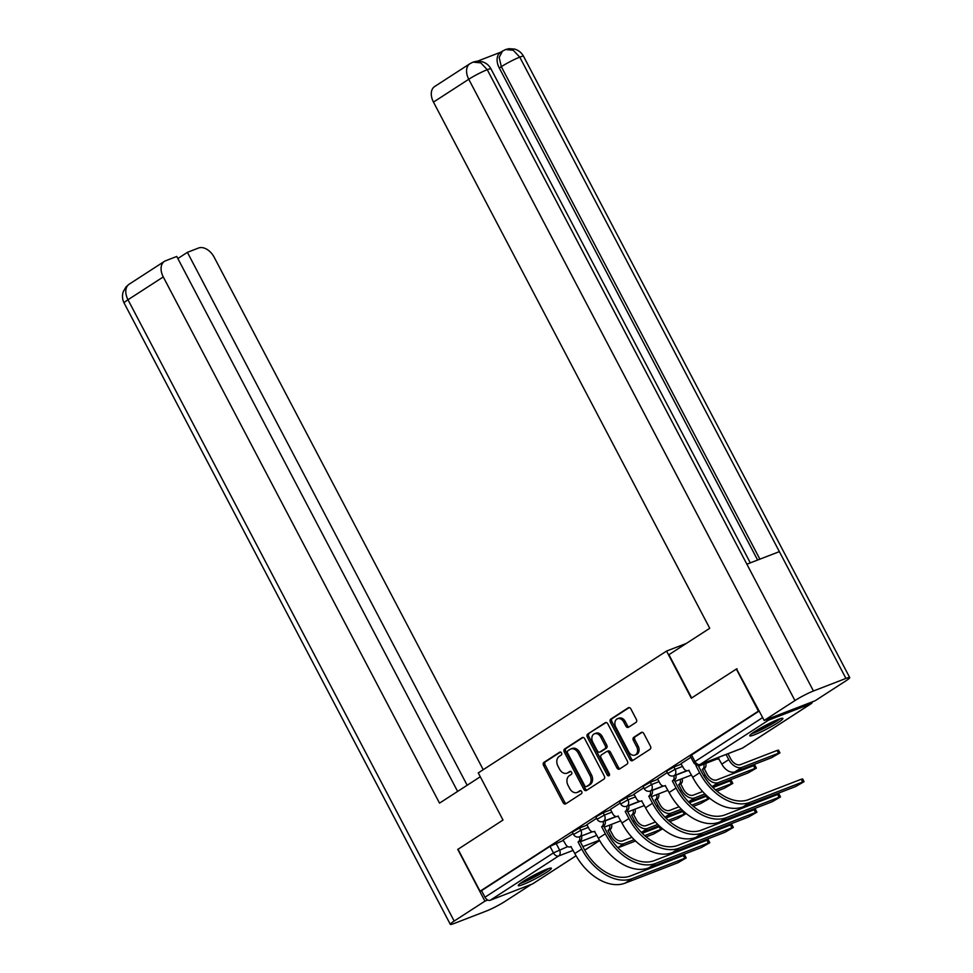 <?xml version="1.0" encoding="UTF-8"?>
<svg xmlns="http://www.w3.org/2000/svg" width="973" height="973" viewBox="0 0 973 973"><rect width="100%" height="100%" fill="white"/><g stroke="black" fill="none" stroke-linecap="round" stroke-linejoin="round"><path stroke-width="1.46" d="M561.518 752.932A1.654 1.228 -111.1 0 0 559.718 752.153L543.956 762.358A2.36 1.751 -111.1 0 0 543.554 765.386L563.16 802.725A2.36 1.751 -111.1 0 0 565.495 803.966A2.36 1.751 -111.1 0 0 565.739 803.832L581.489 793.64A1.654 1.228 -111.1 0 0 579.969 790.733L577.926 792.058A7.541 5.595 -111.1 0 1 577.159 792.448A7.541 5.595 -111.1 0 1 569.704 788.495L568.062 785.381A7.541 5.595 -111.1 0 1 569.327 775.663L571.37 774.35A1.654 1.228 -111.1 0 0 569.837 771.443L567.806 772.769A7.541 5.595 -111.1 0 1 567.04 773.158A7.541 5.595 -111.1 0 1 559.572 769.193L557.943 766.092A7.541 5.595 -111.1 0 1 559.195 756.374L561.239 755.06A1.654 1.228 -111.1 0 0 561.518 752.932M523.133 881.429A18.718 1.922 152.3 0 0 518.244 885.612A18.718 1.922 152.3 0 0 528.838 882.025A18.718 1.922 152.3 0 0 546.498 872.404A18.718 1.922 152.3 0 0 551.387 868.22A18.718 1.922 152.3 0 0 540.781 871.808A18.718 1.922 152.3 0 0 523.133 881.429M754.647 731.635A18.718 1.922 152.3 0 0 749.757 735.819A18.718 1.922 152.3 0 0 760.351 732.231A18.718 1.922 152.3 0 0 778.011 722.598A18.718 1.922 152.3 0 0 782.9 718.415A18.718 1.922 152.3 0 0 772.294 722.015A18.718 1.922 152.3 0 0 754.647 731.635M635.965 722.416A2.36 1.751 -111.1 0 0 636.354 719.375L630.857 708.903A2.36 1.751 -111.1 0 0 628.522 707.663A2.36 1.751 -111.1 0 0 628.278 707.785L610.776 719.108A2.36 1.751 -111.1 0 0 610.387 722.148L629.981 759.487A2.36 1.751 -111.1 0 0 632.316 760.728A2.36 1.751 -111.1 0 0 632.559 760.594L650.061 749.271A2.36 1.751 -111.1 0 0 650.45 746.242L643.81 733.581A2.36 1.751 -111.1 0 0 641.475 732.353A2.36 1.751 -111.1 0 0 641.243 732.474L633.751 737.315A2.36 1.751 -111.1 0 0 633.35 740.356L636.646 746.632A6.3 4.683 -111.1 0 1 634.955 755.072A6.3 4.683 -111.1 0 1 628.716 751.764L615.812 727.184A6.3 4.683 -111.1 0 1 617.502 718.743A6.3 4.683 -111.1 0 1 623.742 722.051L625.894 726.15A2.36 1.751 -111.1 0 0 628.23 727.378A2.36 1.751 -111.1 0 0 628.473 727.257L635.965 722.416M458.028 849.271L503.005 820.032L478.266 772.903L666.554 651.071L691.304 698.2L736.33 669.059L758.417 711.117L480.054 891.232L481.55 890.648L484.992 897.203L553.442 852.907L567.758 846.583M457.967 849.174L480.054 891.232M584.724 738.75A2.36 1.751 -111.1 0 0 582.389 737.51A2.36 1.751 -111.1 0 0 582.146 737.643L564.644 748.967A2.36 1.751 -111.1 0 0 564.255 751.995L583.861 789.334A2.36 1.751 -111.1 0 0 586.184 790.575A2.36 1.751 -111.1 0 0 586.427 790.453L603.929 779.118A2.36 1.751 -111.1 0 0 604.33 776.089L584.724 738.75M587.716 734.043L605.218 722.708A2.36 1.751 -111.1 0 1 605.461 722.586A2.36 1.751 -111.1 0 1 607.784 723.827L627.39 761.166A2.36 1.751 -111.1 0 1 627.001 764.194L619.509 769.047A2.36 1.751 -111.1 0 1 619.266 769.169A2.36 1.751 -111.1 0 1 616.931 767.928L608.989 752.786A2.36 1.751 -111.1 0 0 606.653 751.557A2.36 1.751 -111.1 0 0 606.41 751.679L601.436 754.89A2.36 1.751 -111.1 0 0 601.046 757.918L609.329 773.693A1.654 1.228 -111.1 0 1 607.249 775.031L587.315 737.072A2.36 1.751 -111.1 0 1 587.716 734.043L606.13 722.513M765.897 719.801A4.804 3.174 57.1 0 0 768.561 720.154L810.947 703.771A4.804 3.174 57.1 0 0 811.324 703.576A4.804 3.174 57.1 0 0 812.394 701.825M736.33 669.059L737.06 668.779M758.417 711.117L759.147 710.837M481.55 890.648L550 846.352L563.537 840.331M533.313 883.411A4.804 3.174 -122.9 0 1 532.973 883.679A4.804 3.174 -122.9 0 1 532.584 883.885L490.197 900.268A4.804 3.174 -122.9 0 1 484.992 897.203M596.619 818.293L586.889 824.654M620.202 803.041L610.46 809.402M643.773 787.789L634.031 794.15M667.344 772.538L657.614 778.899M690.927 757.286L680.954 763.732L683.508 768.062A4.804 3.564 -111.1 0 0 688.264 770.58A4.804 3.564 -111.1 0 0 688.75 770.336L692.691 777.269A46.303 30.625 57.1 0 0 743.007 806.872L795.719 786.5L804.075 781.684L802.664 782L801.229 779.251L802.64 778.935L804.075 781.684M673.9 766.967L675.116 769.29L667.843 773.486L666.627 771.151L673.9 766.967L681.404 764.06M650.317 782.219L651.545 784.554L644.272 788.738L643.044 786.415L650.317 782.219L657.833 779.324M626.746 797.483L627.962 799.806L620.701 803.99L619.473 801.667L626.746 797.483L634.262 794.576M603.175 812.735L604.391 815.058L597.118 819.242L595.902 816.919L603.175 812.735L610.679 809.828M579.592 827.987L580.82 830.31L573.547 834.493L572.331 832.17L579.592 827.987L587.108 825.08M666.554 651.071L686.354 643.421M573.048 833.545L563.075 840.003L565.629 844.333A4.804 3.564 -111.1 0 0 570.385 846.851A4.804 3.564 -111.1 0 0 570.871 846.607L574.824 853.54A46.303 30.625 57.1 0 0 625.128 883.143L677.84 862.771L686.208 857.955L684.797 858.271L683.35 855.522L684.761 855.206L686.208 857.955M759.22 710.983L690.198 755.899L693.64 762.455L762.662 717.539M567.04 773.158L568.536 772.574A7.541 5.595 -111.1 0 0 569.302 772.185L567.806 772.769M570.616 771.334L569.302 772.185M577.159 792.448L578.655 791.864A7.541 5.595 -111.1 0 0 579.434 791.475L577.926 792.058M580.747 790.623L579.434 791.475M560.497 752.044L545.452 761.774A2.36 1.751 -111.1 0 0 545.062 764.802L564.656 802.141A2.36 1.751 -111.1 0 0 566.322 803.455M583.058 737.437L566.14 748.383A2.36 1.751 -111.1 0 0 565.751 751.424L585.357 788.75A2.36 1.751 -111.1 0 0 587.011 790.064M567.806 750.815A1.654 1.228 -111.1 0 0 567.527 752.932L584.737 785.71A1.654 1.228 -111.1 0 0 586.537 786.488L588.689 785.102A7.541 5.595 -111.1 0 0 589.942 775.384L578.181 752.98A7.541 5.595 -111.1 0 0 570.725 749.028A7.541 5.595 -111.1 0 0 569.959 749.417L567.806 750.815M587.68 786.05A1.654 1.228 -111.1 0 0 588.033 785.904L586.537 786.488M570.725 749.028L572.221 748.444A7.541 5.595 -111.1 0 1 579.677 752.409L591.45 774.812A7.541 5.595 -111.1 0 1 590.185 784.518L588.033 785.904M607.906 751.095A2.36 1.751 -111.1 0 1 608.149 750.974A2.36 1.751 -111.1 0 1 610.485 752.214L618.427 767.356A2.36 1.751 -111.1 0 0 620.093 768.67M589.212 733.46A2.36 1.751 -111.1 0 0 588.811 736.488L608.745 774.447A1.654 1.228 -111.1 0 0 609.487 775.238M600.73 737.072A6.3 4.683 -111.1 0 0 594.491 733.764A6.3 4.683 -111.1 0 0 592.8 742.217L597.349 750.876A2.36 1.751 -111.1 0 0 599.672 752.105A2.36 1.751 -111.1 0 0 599.915 751.983L604.89 748.772A2.36 1.751 -111.1 0 0 605.279 745.732L600.73 737.072L602.226 736.5A6.3 4.683 -111.1 0 0 595.987 733.192L594.491 733.764M600.913 751.594A2.36 1.751 -111.1 0 0 601.18 751.533A2.36 1.751 -111.1 0 0 601.411 751.411L599.915 751.983M602.226 736.5L606.775 745.16A2.36 1.751 -111.1 0 1 606.386 748.188L601.411 751.411M617.502 718.743L618.998 718.159A6.3 4.683 -111.1 0 1 625.238 721.467L627.39 725.566A2.36 1.751 -111.1 0 0 629.057 726.88M634.955 755.072L636.451 754.489A6.3 4.683 -111.1 0 0 638.142 746.048L636.646 746.632M642.156 732.268L635.247 736.743A2.36 1.751 -111.1 0 0 634.858 739.772L638.142 746.048M629.19 707.59L612.272 718.536A2.36 1.751 -111.1 0 0 611.883 721.565L631.489 758.904A2.36 1.751 -111.1 0 0 633.143 760.217M646.169 836.877L653.71 833.958L662.078 829.154L660.667 829.47L659.22 826.722L659.913 826.478M611.433 824.399A4.804 3.564 68.9 0 1 610.18 829.483L608.003 830.383L610.886 835.868A12.114 8.015 57.1 0 0 624.058 843.615L634.201 839.699M608.003 830.383L608.234 830.237A4.804 3.564 -111.1 0 0 609.487 825.153M631.903 837.279L622.611 840.879A9 5.947 -122.9 0 1 612.832 835.114L609.949 829.628M659.22 826.722L642.241 833.289M617.928 847.799L635.539 840.988M644.722 835.625L660.667 829.47M581.489 835.989A4.804 3.564 68.9 0 1 580.224 841.061L578.059 841.961L581.769 849.04A46.303 30.625 57.1 0 0 632.085 878.643L684.797 858.271M683.35 855.522L630.638 875.907A43.189 28.558 -122.9 0 1 583.715 848.286L580.005 841.207M578.059 841.961L578.278 841.815A4.804 3.564 -111.1 0 0 579.543 836.731A4.804 3.564 68.9 0 0 580.017 836.488A4.804 3.564 68.9 0 0 580.82 830.31L588.337 827.403M669.752 821.626L677.293 818.707L685.649 813.89L684.238 814.206L682.803 811.47L683.484 811.227M635.004 809.147A4.804 3.564 68.9 0 1 633.751 814.231L631.574 815.119L634.457 820.616A12.114 8.015 57.1 0 0 647.629 828.364L657.772 824.447M631.574 815.119L631.805 814.973A4.804 3.564 -111.1 0 0 633.058 809.901M655.474 822.027L646.181 825.615A9 5.947 -122.9 0 1 636.415 819.862L633.52 814.377M682.803 811.47L665.812 818.038M641.511 832.547L659.11 825.736M668.293 820.373L684.238 814.206M693.323 806.374L700.864 803.455L709.232 798.638L707.821 798.955L706.374 796.206L707.055 795.975M658.587 793.895A4.804 3.564 68.9 0 1 657.322 798.967L655.157 799.867L658.04 805.364A12.114 8.015 57.1 0 0 671.2 813.112L681.355 809.195M655.157 799.867L655.376 799.721A4.804 3.564 -111.1 0 0 656.641 794.649M679.057 806.775L669.765 810.363A9 5.947 -122.9 0 1 659.986 804.61L657.103 799.113M706.374 796.206L689.383 802.774M665.082 817.284L682.681 810.485M691.864 805.121L707.821 798.955M480.285 776.758L439.528 803.126L163.269 276.928L127.986 299.757L454.172 921.054L484.931 901.156L457.748 849.38M483.228 769.692L214.182 257.237A14.4 9.523 57.1 0 0 198.541 248.03L187.388 252.348L467.162 785.247M454.172 921.054A14.753 1.508 152.3 0 0 450.317 924.35A14.753 1.508 152.3 0 0 454.087 923.499L486.585 910.947A14.753 1.508 152.3 0 0 505.084 901.363L531.416 884.335M487.801 900.037L484.931 901.156M457.614 791.426L176.758 256.458L165.605 260.776A14.4 9.523 57.1 0 0 164.437 261.36A14.4 9.523 57.1 0 0 163.269 276.928M177.84 258.526L187.388 252.348M691.657 697.969L668.925 654.695L709.731 628.29L433.471 102.092A14.4 9.523 -122.9 0 1 434.639 86.536L469.923 63.707A14.4 9.523 -122.9 0 0 468.755 79.263L433.471 102.092M845.938 678.424L779.373 551.63L746.875 564.194L813.452 690.988L845.938 678.424A14.753 1.508 152.3 0 1 849.721 677.573A14.753 1.508 152.3 0 1 845.865 680.869L815.106 700.767L764.194 720.458L736.561 668.974M813.452 690.988A14.753 1.508 152.3 0 0 794.941 700.56L764.194 720.458M500.998 52.08L477.439 61.19M757.614 560.034L499.283 67.988A14.4 9.523 -122.9 0 1 500.45 52.433L502.494 51.107L499.173 57.419L501.326 66.675L499.283 67.988M750.305 562.868L490.964 68.876A14.753 1.508 152.3 0 0 487.266 69.691L480.784 62.868L473.048 62.114L469.923 63.707M849.721 677.573L523.523 56.276A14.753 1.508 152.3 0 0 519.752 57.127L513.282 50.292L505.595 49.526L502.494 51.107M547.203 869.059A16.2 1.654 -27.7 0 1 523.729 881.83A16.2 1.654 -27.7 0 1 521.309 882.657M520.056 883.569A18.596 1.91 152.3 0 0 522.221 882.803A18.596 1.91 152.3 0 0 548.675 868.548M527.512 878.765A14.996 1.532 152.3 0 0 540.477 871.954M778.716 719.266A16.2 1.654 -27.7 0 1 755.243 732.024A16.2 1.654 -27.7 0 1 752.822 732.851M751.57 733.776A18.596 1.91 152.3 0 0 753.734 733.01A18.596 1.91 152.3 0 0 780.188 718.755M759.025 728.959A14.996 1.532 152.3 0 0 771.99 722.161M586.865 824.605L589.212 829.081A4.804 3.564 -111.1 0 0 593.956 831.599A4.804 3.564 -111.1 0 0 594.454 831.343L598.395 838.276A46.303 30.625 57.1 0 0 648.711 867.892L701.424 847.507L709.779 842.703L708.368 843.019L706.933 840.271L708.344 839.954L709.779 842.703M605.06 820.726A4.804 3.564 68.9 0 1 603.807 825.809L601.63 826.697L605.34 833.788A46.303 30.625 57.1 0 0 655.656 863.392L708.368 843.019M706.933 840.271L654.221 860.643A43.189 28.558 -122.9 0 1 607.286 833.034L603.576 825.955M601.63 826.697L601.849 826.551A4.804 3.564 -111.1 0 0 603.114 821.48M610.436 809.354L612.783 813.817A4.804 3.564 -111.1 0 0 617.539 816.347A4.804 3.564 -111.1 0 0 618.025 816.092L621.966 823.024A46.303 30.625 57.1 0 0 672.282 852.64L724.994 832.256L733.35 827.439L731.939 827.768L730.504 825.019L731.915 824.703L733.35 827.439M628.631 805.474A4.804 3.564 68.9 0 1 627.378 810.545L625.201 811.446L628.923 818.524A46.303 30.625 57.1 0 0 679.239 848.14L731.939 827.768M730.504 825.019L677.792 845.391A43.189 28.558 -122.9 0 1 630.869 817.782L627.147 810.691M625.201 811.446L625.432 811.3A4.804 3.564 -111.1 0 0 626.685 806.228A4.804 3.564 68.9 0 0 627.159 805.985A4.804 3.564 68.9 0 0 627.962 799.806L635.478 796.899M716.894 791.122L724.435 788.203L732.803 783.387L731.392 783.703L729.945 780.954L731.355 780.638L732.803 783.387M682.158 778.643A4.804 3.564 68.9 0 1 680.905 783.715L678.728 784.615L681.611 790.112A12.114 8.015 57.1 0 0 694.771 797.86L704.926 793.932M678.728 784.615L678.959 784.469A4.804 3.564 -111.1 0 0 680.212 779.397M702.628 791.523L693.335 795.111A9 5.947 -122.9 0 1 683.557 789.358L680.674 783.861M729.945 780.954L712.966 787.522M688.653 802.032L706.264 795.233M715.447 789.869L731.392 783.703M712.236 786.78L748.018 772.951L756.374 768.135L754.963 768.451L753.528 765.702L754.939 765.386L756.374 768.135M705.729 763.391A4.804 3.564 68.9 0 1 704.476 768.463L702.299 769.363L705.182 774.861A12.114 8.015 57.1 0 0 718.354 782.608L754.963 768.451M702.299 769.363L702.53 769.217A4.804 3.564 -111.1 0 0 703.783 764.146M753.528 765.702L716.906 779.86A9 5.947 -122.9 0 1 707.128 774.107L704.245 768.609M715.362 758.612A4.804 3.564 -111.1 0 0 718.208 759.001A4.804 3.564 -111.1 0 0 718.694 758.758L721.808 764.097A12.114 8.015 57.1 0 0 734.98 771.844L771.589 757.699L779.945 752.883L778.534 753.199L777.099 750.451L778.509 750.134L779.945 752.883M726.065 754.476L728.765 759.609A12.114 8.015 57.1 0 0 741.925 767.356L778.534 753.199M777.099 750.451L740.477 764.608A9 5.947 -122.9 0 1 730.711 758.855L728.011 753.722M634.007 794.102L636.354 798.565A4.804 3.564 -111.1 0 0 641.11 801.095A4.804 3.564 -111.1 0 0 641.596 800.84L645.537 807.772A46.303 30.625 57.1 0 0 695.853 837.388L748.565 817.004L756.933 812.187L755.522 812.504L754.075 809.755L755.486 809.439L756.933 812.187M652.214 790.222A4.804 3.564 68.9 0 1 650.949 795.294L648.772 796.194L652.494 803.272A46.303 30.625 57.1 0 0 702.81 832.888L755.522 812.504M754.075 809.755L701.363 830.139A43.189 28.558 -122.9 0 1 654.44 802.518L650.718 795.44M648.772 796.194L649.003 796.048A4.804 3.564 -111.1 0 0 650.268 790.976A4.804 3.564 68.9 0 0 650.742 790.733A4.804 3.564 68.9 0 0 651.545 784.554L659.049 781.647M657.59 778.85L659.937 783.314A4.804 3.564 -111.1 0 0 664.681 785.831A4.804 3.564 -111.1 0 0 665.179 785.588L669.12 792.521A46.303 30.625 57.1 0 0 719.436 822.136L772.148 801.752L780.504 796.936L779.093 797.252L777.646 794.503L779.057 794.187L780.504 796.936M675.785 774.97A4.804 3.564 68.9 0 1 674.52 780.042L672.355 780.942L676.065 788.021A46.303 30.625 57.1 0 0 726.381 817.636L779.093 797.252M777.646 794.503L724.946 814.888A43.189 28.558 -122.9 0 1 678.011 787.266L674.301 780.188M672.355 780.942L672.574 780.796A4.804 3.564 -111.1 0 0 673.839 775.724M801.229 779.251L748.517 799.636A43.189 28.558 -122.9 0 1 701.594 772.015L697.921 765.021M697.665 765.021L695.926 765.69L699.648 772.769A46.303 30.625 57.1 0 0 749.952 802.384L802.664 782M695.926 765.69L696.157 765.544A4.804 3.564 -111.1 0 0 696.85 764.912M768.561 720.154L700.11 764.45L742.484 748.067L810.947 703.771M556.021 843.238L559.463 849.794A4.804 3.564 -111.1 0 1 558.66 855.972L490.197 900.268M580.285 841.742L596.85 835.333M599.441 840.21L582.839 846.619M573.158 850.366L558.66 855.972A4.804 3.174 -122.9 0 1 553.442 852.907L550 846.352M532.584 883.885L576.04 855.766M584.737 850.134L599.611 840.514M667.843 773.486A4.804 4.804 0 0 0 673.827 775.724A4.804 3.564 68.9 0 0 674.313 775.481A4.804 3.564 68.9 0 0 675.116 769.29L682.632 766.396M675.834 775.153L687.206 770.762M652.263 790.404L663.622 786.014M597.118 819.242A4.804 4.804 0 0 0 603.102 821.492A4.804 3.564 68.9 0 0 603.588 821.236A4.804 3.564 68.9 0 0 604.391 815.058L611.908 812.151M628.692 805.668L640.052 801.265M605.109 820.92L616.481 816.529M691.45 754.829L694.892 761.385A4.804 3.174 -122.9 0 0 700.11 764.45A4.804 3.564 68.9 0 1 699.611 764.705L741.998 748.31A4.804 4.804 0 0 0 742.873 747.872A4.804 3.174 57.1 0 0 743.214 747.592M811.324 703.576L742.873 747.872A4.804 3.174 57.1 0 1 742.484 748.067A4.804 3.564 68.9 0 1 741.998 748.31M564.656 802.141L563.16 802.725M545.062 764.802L543.554 765.386M545.452 761.774L543.956 762.358M585.357 788.75L583.861 789.334M565.751 751.424L564.255 751.995M566.14 748.383L564.644 748.967M590.185 784.518L588.689 785.102M591.45 774.812L589.942 775.384M579.677 752.409L578.181 752.98M618.427 767.356L616.931 767.928M610.485 752.214L608.989 752.786M608.745 774.447L607.249 775.031M588.811 736.488L587.315 737.072M606.386 748.188L604.89 748.772M606.775 745.16L605.279 745.732M627.39 725.566L625.894 726.15M625.238 721.467L623.742 722.051M634.858 739.772L633.35 740.356M635.247 736.743L633.751 737.315M631.489 758.904L629.981 759.487M611.883 721.565L610.387 722.148M612.272 718.536L610.776 719.108M609.439 836.804L610.886 835.868M610.18 829.483L608.234 830.237M617.806 847.665L624.058 843.615M581.769 849.04L574.824 853.54M578.278 841.815L580.224 841.061M632.085 878.643L625.128 883.143M633.009 821.553L634.457 820.616M633.751 814.231L631.805 814.973M641.377 832.414L647.629 828.364M656.593 806.301L658.04 805.364M657.322 798.967L655.376 799.721M664.948 817.162L671.2 813.112M164.437 261.36L129.154 284.201A14.4 9.523 -122.9 0 0 127.986 299.757A14.753 1.508 152.3 0 0 124.13 303.053L450.317 924.35M794.941 700.56L468.755 79.263A14.753 1.508 152.3 0 1 487.266 69.691L746.875 564.194M759.889 559.159L501.326 66.675A14.753 1.508 152.3 0 1 519.752 57.127L779.373 551.63M605.34 833.788L598.395 838.276M601.849 826.551L603.807 825.809M655.656 863.392L648.711 867.892M628.923 818.524L621.966 823.024M625.432 811.3L627.378 810.545M679.239 848.14L672.282 852.64M680.163 791.049L681.611 790.112M680.905 783.715L678.959 784.469M688.531 801.898L694.771 797.86M703.734 775.797L705.182 774.861M704.476 768.463L702.53 769.217M712.102 786.646L718.354 782.608M721.808 764.097L728.765 759.609M734.98 771.844L741.925 767.356M652.494 803.272L645.537 807.772M649.003 796.048L650.949 795.294M702.81 832.888L695.853 837.388M676.065 788.021L669.12 792.521M672.574 780.796L674.52 780.042M726.381 817.636L719.436 822.136M699.648 772.769L692.691 777.269M696.157 765.544L697.532 765.009M749.952 802.384L743.007 806.872M573.547 834.493A4.804 4.804 0 0 0 579.531 836.744L592.472 831.733M620.786 820.786L604.221 827.196M644.369 805.535L627.804 811.932M616.043 816.481L603.102 821.492M620.701 803.99A4.804 4.804 0 0 0 626.673 806.24L639.626 801.229M667.94 790.283L651.375 796.68M644.272 788.738A4.804 4.804 0 0 0 650.244 790.976L663.197 785.977M691.511 775.031L674.946 781.428M716.201 759.341L698.529 766.177M686.768 770.725L673.827 775.724M693.64 762.455A4.804 4.804 0 0 0 699.611 764.705M532.973 883.679L576.065 855.802M584.749 850.183L599.636 840.55M587.862 786.002L586.366 786.573M608.149 750.974L606.653 751.557M601.18 751.533L599.672 752.105M662.078 829.154L661.336 827.731M570.385 846.851L571.151 846.559M685.649 813.89L684.907 812.479M709.232 798.638L708.478 797.228M129.154 284.201L126.076 286.84L123.279 291.62C121.99 295.537 122.27 299.356 124.13 303.053M473.048 62.114L476.539 61.263L482.049 61.688C486.001 62.844 488.969 65.24 490.964 68.876M505.595 49.526L509.001 48.686L514.522 49.064C518.524 50.219 521.528 52.615 523.523 56.276M593.956 831.599L594.734 831.295M617.539 816.347L618.305 816.043M718.974 758.709L718.208 759.001M641.11 801.095L641.876 800.791M664.681 785.831L665.447 785.539M688.264 770.58L689.03 770.288"/></g></svg>
